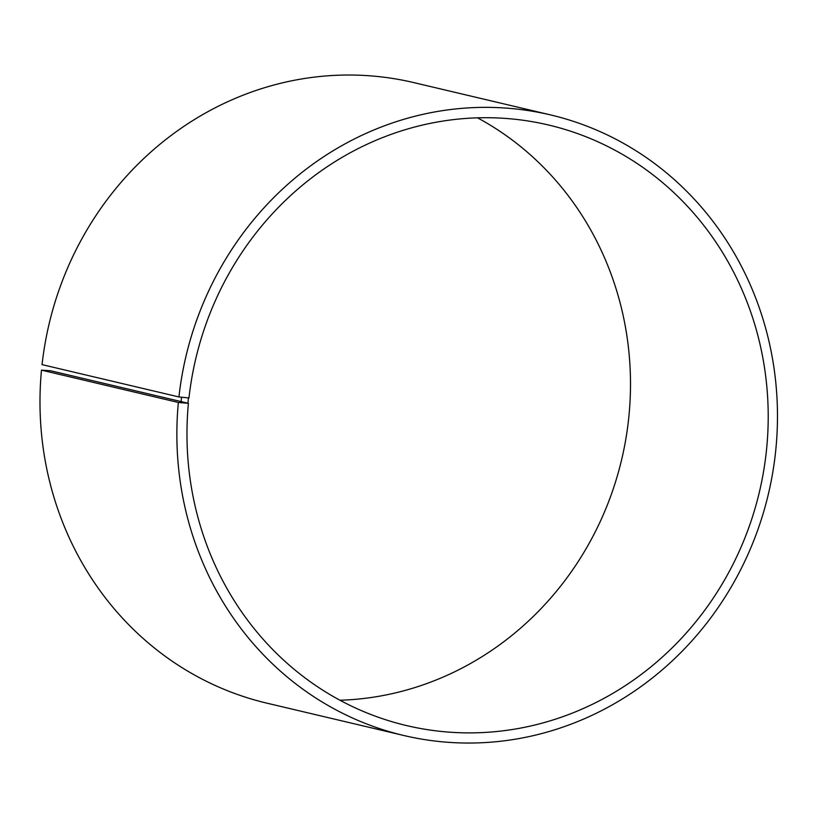 <?xml version="1.0" encoding="UTF-8"?>
<svg xmlns="http://www.w3.org/2000/svg" width="818" height="818" viewBox="0 0 818 818"><rect width="100%" height="100%" fill="white"/><g stroke="black" fill="none" stroke-linecap="round" stroke-linejoin="round"><path stroke-width="1.23" d="M178.927 396.955A318.856 299.245 -76.7 0 1 550.463 114.888L413.591 82.557A318.856 299.245 -76.7 0 0 42.055 364.624L178.927 396.955L188.968 397.957A308.57 289.582 -76.7 0 1 548.52 125.001A308.57 289.582 -76.7 0 1 759.421 491.874A308.57 289.582 -76.7 0 1 406.648 725.597A308.57 289.582 -76.7 0 1 188.416 403.315L50.706 370.789L41.483 370.145L178.365 402.476L188.416 403.315M477.518 117.833A308.57 289.582 -76.7 0 1 621.711 459.338A308.57 289.582 -76.7 0 1 339.951 700.239M550.463 114.888A318.856 299.245 -76.7 0 1 768.399 493.99A318.856 299.245 -76.7 0 1 403.867 735.515L266.995 703.183A318.856 299.245 -76.7 0 1 41.483 370.145M403.867 735.515A318.856 299.245 -76.7 0 1 178.365 402.476M181.545 397.292L180.982 402.793M188.467 397.957L187.915 403.315"/></g></svg>
